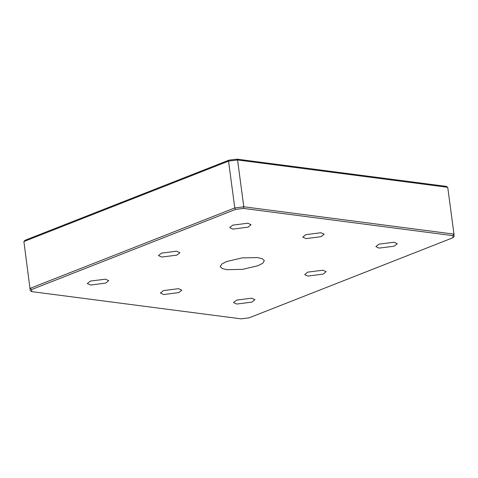 <?xml version="1.0" encoding="UTF-8"?>
<svg xmlns="http://www.w3.org/2000/svg" width="478" height="478" viewBox="0 0 478 478"><rect width="100%" height="100%" fill="white"/><g stroke="black" fill="none" stroke-linecap="round" stroke-linejoin="round"><path stroke-width="0.72" d="M447.737 187.31L446.303 186.378L236.879 159.144L228.92 160.16L25.017 240.279L23.9 241.539L228.538 161.128L237.554 159.975L447.737 187.31L453.981 234.118L452.875 235.648L452.983 237.721L249.08 317.84L241.121 318.856L31.697 291.622L31.59 289.554L235.493 209.436L234.782 207.936L30.144 288.348L31.59 289.554M258.09 265.69L242.579 269.365L226.901 269.682L222.252 268.54L220.244 266.575L221.846 264.017L226.482 261.58L241.993 257.905L257.672 257.588L262.32 258.729L264.334 260.695L262.727 263.259L258.09 265.69M30.263 290.69L23.9 241.539L30.263 290.69L31.697 291.622M235.493 209.436L243.457 208.414L243.804 206.783L453.981 234.118L454.1 236.461L452.983 237.721M243.457 208.414L452.875 235.648M236.879 159.144L237.554 159.975L243.804 206.783L234.782 207.936L228.538 161.128L228.92 160.16M176.86 255.127L161.707 257.062L158.475 255.557L161.504 253.131L176.657 251.189L179.889 252.701L176.86 255.127M323.068 274.145L307.916 276.081L304.683 274.575L307.718 272.143L322.865 270.207L326.098 271.713L323.068 274.145M305.992 238.606L302.759 237.094L305.789 234.668L320.941 232.732L324.174 234.238L321.144 236.664L305.992 238.606M163.637 294.544L160.399 293.032L163.434 290.606L178.581 288.67L181.813 290.176L178.784 292.602L163.637 294.544M105.68 283.096L90.527 285.031L87.295 283.526L90.33 281.1L105.477 279.158L108.709 280.67L105.68 283.096M248.034 227.158L232.888 229.093L229.655 227.588L232.684 225.162L247.837 223.22L251.07 224.732L248.034 227.158M394.248 246.176L379.096 248.112L375.863 246.606L378.893 244.174L394.045 242.238L397.278 243.744L394.248 246.176M251.888 302.108L236.741 304.05L233.509 302.544L236.538 300.112L251.685 298.176L254.923 299.682L251.888 302.108"/></g></svg>
